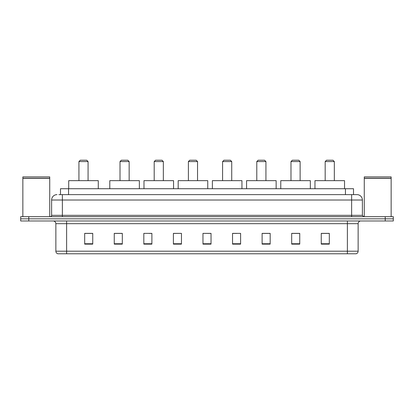 <?xml version="1.0" encoding="UTF-8"?>
<svg xmlns="http://www.w3.org/2000/svg" width="414" height="414" viewBox="0 0 414 414"><rect width="100%" height="100%" fill="white"/><g stroke="black" fill="none" stroke-linecap="round" stroke-linejoin="round"><path stroke-width="0.62" d="M58.876 194.632L62.369 194.632L58.876 194.632L60.491 194.632L60.491 188.722L353.509 188.722L353.509 194.632M56.992 194.632A5.377 5.377 0 0 0 51.615 200.009L51.615 215.332A1.345 1.345 0 0 1 50.27 216.677M362.385 200.009L62.369 200.009L62.369 194.632L357.008 194.632A5.377 5.377 0 0 1 362.385 200.009L362.385 215.332L363.73 216.677M28.763 216.677L20.7 216.677L20.7 218.83L28.763 218.83L20.7 218.83L20.7 220.978L28.763 220.978L28.763 218.83L385.237 218.83L28.763 218.83L28.763 216.677L385.237 216.677L385.237 218.83L393.3 218.83L385.237 218.83L385.237 220.978L28.763 220.978M393.3 216.677L393.3 218.83L393.3 216.677L385.237 216.677M356.925 194.632L355.124 194.632M356.066 253.777L57.934 253.777M57.8 253.777A2.686 2.686 0 0 1 55.864 251.194L66.618 251.194L66.618 253.777L347.382 253.777L347.382 251.194L358.136 251.194L358.136 223.669A2.686 2.686 0 0 1 360.827 220.978M55.864 251.194L55.864 223.669C55.704 222.033 54.808 221.138 53.173 220.978M329.316 244.125L329.316 233.372L321.254 233.372L321.254 244.125L329.316 244.125M299.746 244.125L299.746 233.372L291.684 233.372L291.684 244.125L299.746 244.125M270.176 244.125L270.176 233.372L262.109 233.372L262.109 244.125L270.176 244.125M240.606 244.125L240.606 233.372L232.539 233.372L232.539 244.125L240.606 244.125M92.746 244.125L92.746 233.372L84.684 233.372L84.684 244.125L92.746 244.125M122.316 244.125L122.316 233.372L114.254 233.372L114.254 244.125L122.316 244.125M151.891 244.125L151.891 233.372L143.824 233.372L143.824 244.125L151.891 244.125M181.461 244.125L181.461 233.372L173.394 233.372L173.394 244.125L181.461 244.125M211.031 244.125L211.031 233.372L202.969 233.372L202.969 244.125L211.031 244.125M393.3 220.978L393.3 218.83L393.3 220.978L385.237 220.978M347.382 253.777L355.988 253.777M181.461 233.372L173.394 233.429L181.461 233.372M149.092 233.429L151.891 233.429M114.901 233.429L122.316 233.429M232.539 233.429L236.839 233.429M202.969 233.372L211.031 233.429L202.969 233.372M92.746 233.429L84.684 233.429M270.176 233.429L262.109 233.429M299.746 233.429L291.684 233.429M329.316 233.429L321.254 233.429M22.853 178.372L49.732 178.372L22.853 178.372L22.853 216.677M49.732 178.372L49.732 216.677M49.597 178.237L22.987 178.237M49.732 178.103L49.732 176.892L22.853 176.892L22.853 178.103M78.929 161.569L88.068 161.569L86.723 160.223L80.275 160.223L78.929 161.569L78.929 180.654M88.068 161.569L88.068 180.654M98.284 188.722L98.284 180.654L68.714 180.654L68.714 188.722M120.008 161.569L129.147 161.569L127.802 160.223L121.349 160.223L120.008 161.569L120.008 180.654M129.147 161.569L129.147 180.654M139.363 188.722L139.363 180.654L109.793 180.654L109.793 188.722M154.199 161.569L163.344 161.569L161.998 160.223L155.545 160.223L154.199 161.569L154.199 180.654M163.344 161.569L163.344 180.654M173.559 188.722L173.559 180.654L143.984 180.654L143.984 188.722M188.396 161.569L197.535 161.569L196.195 160.223L189.741 160.223L188.396 161.569L188.396 180.654M197.535 161.569L197.535 180.654M207.75 188.722L207.75 180.654L178.18 180.654L178.18 188.722M222.592 161.569L231.731 161.569L230.386 160.223L223.938 160.223L222.592 161.569L222.592 180.654M231.731 161.569L231.731 180.654M241.947 188.722L241.947 180.654L212.377 180.654L212.377 188.722M256.789 161.569L265.928 161.569L264.582 160.223L258.134 160.223L256.789 161.569L256.789 180.654M265.928 161.569L265.928 180.654M276.143 188.722L276.143 180.654L246.573 180.654L246.573 188.722M290.985 161.569L300.124 161.569L298.779 160.223L292.325 160.223L290.985 161.569L290.985 180.654M300.124 161.569L300.124 180.654M310.34 188.722L310.34 180.654L280.77 180.654L280.77 188.722M325.176 161.569L334.321 161.569L332.975 160.223L326.522 160.223L325.176 161.569L325.176 180.654M334.321 161.569L334.321 180.654M344.536 188.722L344.536 180.654L314.961 180.654L314.961 188.722M364.268 178.372L391.147 178.372L364.268 178.372L364.268 216.677M391.147 178.372L391.147 216.677M391.013 178.237L364.403 178.237M391.147 178.103L391.147 176.892L364.268 176.892L364.268 178.103M68.558 194.632L68.558 188.722M345.442 194.632L345.442 188.722M62.369 216.677L62.369 200.009L51.615 200.009M51.615 215.332L362.385 215.332M351.631 194.632L351.631 216.677M347.382 220.978L347.382 223.669L55.864 223.669M358.136 223.669L347.382 223.669L347.382 251.194L66.618 251.194L66.618 220.978M211.031 243.753L202.969 243.753M181.461 243.753L173.394 243.753M151.891 243.753L143.824 243.753M122.316 243.753L114.254 243.753M92.746 243.753L84.684 243.753M240.606 243.753L232.539 243.753M270.176 243.753L262.109 243.753M299.746 243.753L291.684 243.753M329.316 243.753L321.254 243.753M356.2 253.777C357.417 253.342 358.063 252.483 358.136 251.194"/></g></svg>

